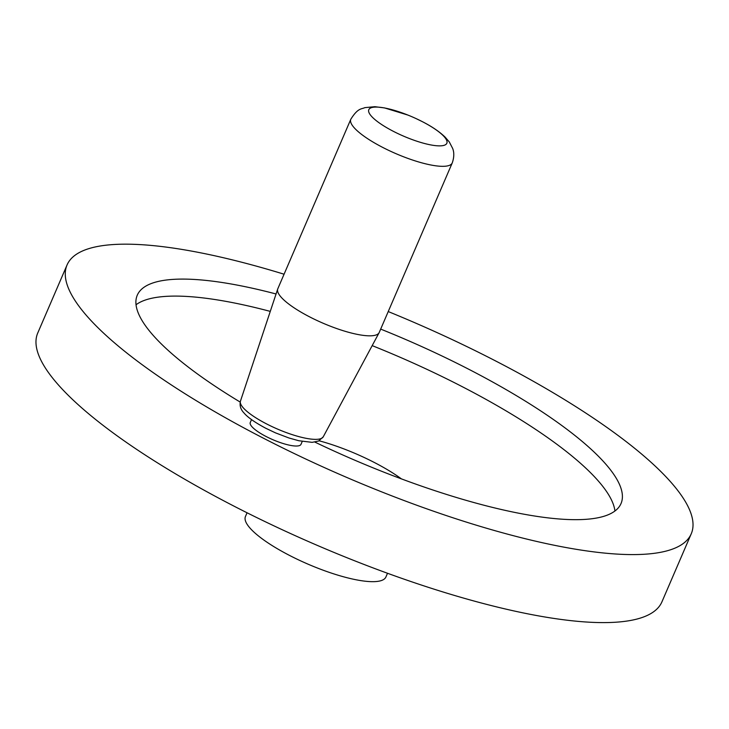<?xml version="1.0" encoding="UTF-8"?>
<svg xmlns="http://www.w3.org/2000/svg" width="729" height="729" viewBox="0 0 729 729"><rect width="100%" height="100%" fill="white"/><g stroke="black" fill="none" stroke-linecap="round" stroke-linejoin="round"><path stroke-width="1.09" d="M387.509 573.267L385.905 576.994A76.454 19.018 -156.7 0 1 289.44 555.38A76.454 19.018 -156.7 0 1 245.454 516.506L247.058 512.779M388.238 311.565A339.814 84.509 -156.7 0 1 495.784 361.037A339.814 84.509 -156.7 0 1 691.247 533.792A339.814 84.509 -156.7 0 1 262.513 437.728A339.814 84.509 -156.7 0 1 67.05 264.973A339.814 84.509 -156.7 0 1 284.073 274.213M691.247 533.792L661.95 601.808A339.814 84.509 -156.7 0 1 233.216 505.744A339.814 84.509 -156.7 0 1 37.753 332.989L67.05 264.973M372.182 345.628A263.351 65.492 -156.7 0 1 462.213 386.662A263.351 65.492 -156.7 0 1 614.93 511.011M380.684 329.098A263.351 65.492 -156.7 0 1 469.54 369.658A263.351 65.492 -156.7 0 1 621.026 503.548A263.351 65.492 -156.7 0 1 314.873 442.093M319.083 440.781A76.454 19.018 -156.7 0 1 374.469 462.55A76.454 19.018 -156.7 0 1 401.424 478.889M350.804 119.264L277.804 288.766A55.222 13.733 23.3 0 0 277.703 289.039A55.222 13.733 23.3 0 0 309.57 316.842A55.222 13.733 23.3 0 0 379.107 332.716A55.222 13.733 23.3 0 0 379.235 332.451L452.235 162.95C455.324 154.174 452.855 149.135 452.7 148.516L449.301 141.964L445.091 137.079C439.387 131.621 431.832 126.491 422.437 121.697L416.095 118.599A42.473 10.561 23.3 0 0 407.857 115.054A42.473 10.561 23.3 0 0 369.302 108.913A42.473 10.561 23.3 0 0 393.241 131.266A42.473 10.561 23.3 0 0 444.253 145.271A42.473 10.561 23.3 0 0 422.401 121.679A42.473 10.561 23.3 0 0 416.095 118.599A169.903 169.903 0 0 0 407.857 115.054L384.502 107.91L374.788 106.689L364.792 107.646C361.63 109.286 358.067 107.564 350.804 119.264A55.222 13.733 23.3 0 0 382.57 147.34A55.222 13.733 23.3 0 0 452.235 162.95M302.234 441.446L300.995 444.335A27.611 6.871 -156.7 0 1 266.158 436.534A27.611 6.871 -156.7 0 1 250.275 422.492L251.523 419.603M136.031 304.758A263.351 65.492 -156.7 0 1 270.277 311.392M240.196 402.071A263.351 65.492 -156.7 0 1 137.271 295.209A263.351 65.492 -156.7 0 1 276.063 293.978M323.248 436.826L318.582 441.027L312.13 442.348L298.79 440.735L288.903 437.965L275.553 432.889L265.921 428.333C251.377 420.615 245.974 415.366 244.078 413.042C240.661 409.58 239.449 405.616 240.442 401.16A45.089 11.208 23.3 0 0 266.468 423.859A45.089 11.208 23.3 0 0 323.248 436.826L379.107 332.716M240.442 401.16L277.703 289.039"/></g></svg>
